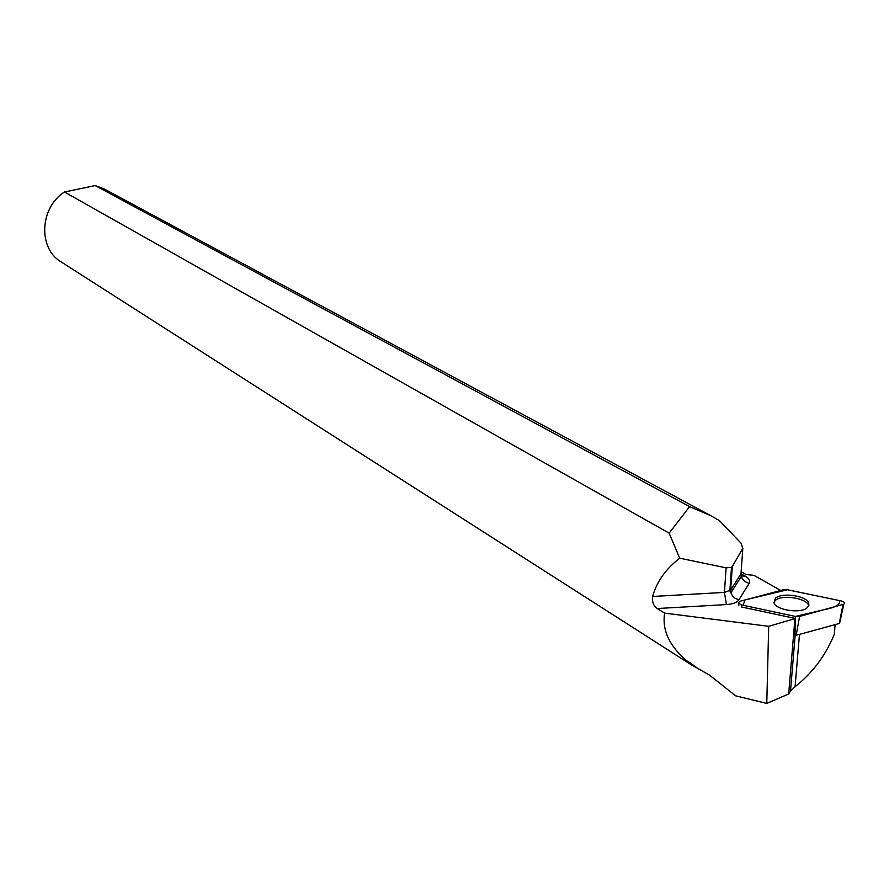 <?xml version="1.0" encoding="UTF-8"?>
<svg xmlns="http://www.w3.org/2000/svg" width="889" height="889" viewBox="0 0 889 889"><rect width="100%" height="100%" fill="white"/><g stroke="black" fill="none" stroke-linecap="round" stroke-linejoin="round"><path stroke-width="1.33" d="M839.472 622.411L839.26 623.489L794.988 635.624L795.399 618.488L768.696 626.323L766.774 703.421L735.592 695.809L709.4 675.04L698.287 668.761L687.719 661.116L698.287 668.761M741.426 604.92L795.399 616.433L799.6 616.421L843.783 604.209C845.261 602.942 844.372 601.842 841.105 600.92L787.421 589.763L783.331 589.785L739.959 601.297L738.214 602.886L741.426 604.92L741.359 606.931L795.399 618.488M808.723 602.853C805.99 595.586 781.775 592.263 775.419 598.219L773.997 602.975C776.23 609.832 798.889 613.632 806.445 608.376L808.857 605.82L808.723 602.853M766.774 703.421L788.676 693.976L790.554 690.964L795.077 686.664C812.468 673.073 825.525 655.638 834.249 634.379L835.138 624.645M652.615 596.475C656.771 581.673 665.805 568.904 679.718 558.181L669.139 533.144L689.597 506.63L710.633 515.609L719.512 520.676L741.026 543.157L742.826 548.38L732.28 566.537L731.503 567.36L726.102 567.838L724.413 592.407L652.615 596.475C651.959 601.897 653.515 605.92 657.282 608.532L664.65 613.121C661.927 630.101 669.417 646.136 687.13 661.216L692.775 665.75L697.309 668.139M692.775 665.75L61.219 261.977C37.938 248.62 39.549 207.815 64.464 192.002L669.139 533.144M687.13 661.216L687.719 661.116M741.148 571.727L746.071 574.516L753.972 575.35L780.731 590.474M664.65 613.121L768.696 626.323M689.597 506.63L95.201 185.579L104.035 188.857L710.633 515.609M95.201 185.579L64.464 192.002M726.102 567.838L679.718 558.181M808.723 606.109C808.312 598.441 782.164 594.008 775.408 600.386L773.819 602.531M788.676 693.976L794.888 619.133M787.432 589.763L744.838 599.997L743.16 605.287L795.388 616.433L824.27 609.654C835.916 607.398 840.938 604.353 839.327 600.553L787.432 589.763M795.299 618.466L795.399 616.433M839.26 623.489L842.939 604.542M799.6 616.421L796.1 635.535M657.282 608.532L726.457 604.576C732.847 604.098 736.981 602.52 738.892 599.842L749.116 583.44C750.483 580.928 749.205 578.506 745.282 576.161L741.048 573.761M742.826 548.38L740.993 573.838L730.636 590.074L732.28 566.537M738.892 599.842L735.147 598.33L732.736 596.186L731.158 593.485L730.636 590.074L724.413 592.407L726.457 604.576M741.115 572.149L741.27 576.494L730.914 592.763L729.858 590.874L731.503 567.36M749.116 583.44L744.782 581.506L742.159 578.572L741.504 575.872L745.282 576.161M795.077 686.664L799.467 634.602M839.583 623.367L843.783 604.209M775.408 600.386L775.419 598.219M738.792 605.776L738.703 604.176M790.532 690.775L795.122 635.635"/></g></svg>

